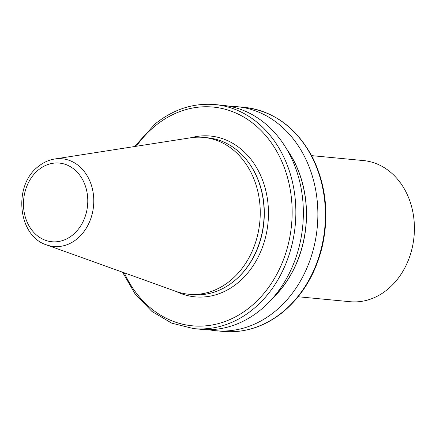 <?xml version="1.0" encoding="UTF-8"?>
<svg xmlns="http://www.w3.org/2000/svg" width="436" height="436" viewBox="0 0 436 436"><rect width="100%" height="100%" fill="white"/><g stroke="black" fill="none" stroke-linecap="round" stroke-linejoin="round"><path stroke-width="0.65" d="M54.783 158.987L190.537 137.803A78.769 63.967 95.4 0 1 203.617 137.405L207.503 137.776A78.769 63.967 95.4 0 1 247.038 160.47A78.769 63.967 95.4 0 1 235.653 279.787A78.769 63.967 95.4 0 1 234.001 281.176A78.769 63.967 95.4 0 1 192.543 294.6L188.657 294.229A78.769 63.967 95.4 0 1 175.893 291.362L46.587 244.901A44.069 35.785 95.4 0 0 76.921 238.993A44.069 35.785 95.4 0 0 91.931 187.028A44.069 35.785 95.4 0 0 54.783 158.987C48.81 159.952 43.333 162.459 38.346 166.498C12.862 185.316 17.734 236.132 46.587 244.901M311.598 155.625L363.455 160.568A70.883 57.563 95.4 0 1 413.017 212.91A70.883 57.563 95.4 0 1 387.299 289.618A70.883 57.563 95.4 0 1 349.994 301.696L298.137 296.747M203.617 137.405A78.769 63.967 95.4 0 1 258.695 195.562A78.769 63.967 95.4 0 1 230.115 280.806A78.769 63.967 95.4 0 1 188.657 294.229M134.522 146.545L155.2 123.879C173.528 109.229 193.448 102.792 214.953 104.575L222.447 105.289A112.526 91.38 95.4 0 1 301.129 188.374A112.526 91.38 95.4 0 1 260.303 310.154A112.526 91.38 95.4 0 1 201.078 329.322L193.584 328.608L171.762 323.169L151.897 311.418L135.171 294.077L122.538 272.189M286.577 148.905A102.634 83.347 95.4 0 1 272.298 298.616M229.668 106.335A112.526 91.38 95.4 0 1 236.966 106.673A112.526 91.38 95.4 0 1 317.25 227.369A112.526 91.38 95.4 0 1 215.597 330.706A112.526 91.38 95.4 0 1 208.37 329.66M190.919 137.743A80.769 65.591 95.4 0 1 264.031 184.357A80.769 65.591 95.4 0 1 237.566 283.089A80.769 65.591 95.4 0 1 176.253 291.493M72.665 235.015A39.507 32.084 -84.6 0 0 82.895 180.199A39.507 32.084 -84.6 0 0 38.581 169.817A39.507 32.084 -84.6 0 0 28.351 224.627A39.507 32.084 -84.6 0 0 72.665 235.015M247.038 160.47L247.299 160.802A78.36 63.634 95.4 0 1 235.98 279.509L235.653 279.787M215.597 330.706L223.128 331.425A112.526 91.38 -84.6 0 0 282.354 312.258A112.526 91.38 -84.6 0 0 323.185 190.478A112.526 91.38 -84.6 0 0 244.498 107.392L236.966 106.673M214.953 104.575A112.526 91.38 95.4 0 1 295.237 225.265A112.526 91.38 95.4 0 1 193.584 328.608M287.21 149.989A102.514 83.249 95.4 0 1 273.121 297.674M124.244 272.805A109.867 89.222 -84.6 0 0 247.119 309.44A109.867 89.222 -84.6 0 0 279.476 156.453A109.867 89.222 -84.6 0 0 155.33 125.791A109.867 89.222 -84.6 0 0 136.31 146.267M223.128 331.425C244.634 333.208 264.554 326.771 282.882 312.122C302.644 295.603 315.838 273.443 322.46 245.648C329.142 214.501 325.981 185.387 312.983 158.306C297.129 128.091 274.299 111.115 244.498 107.392"/></g></svg>
